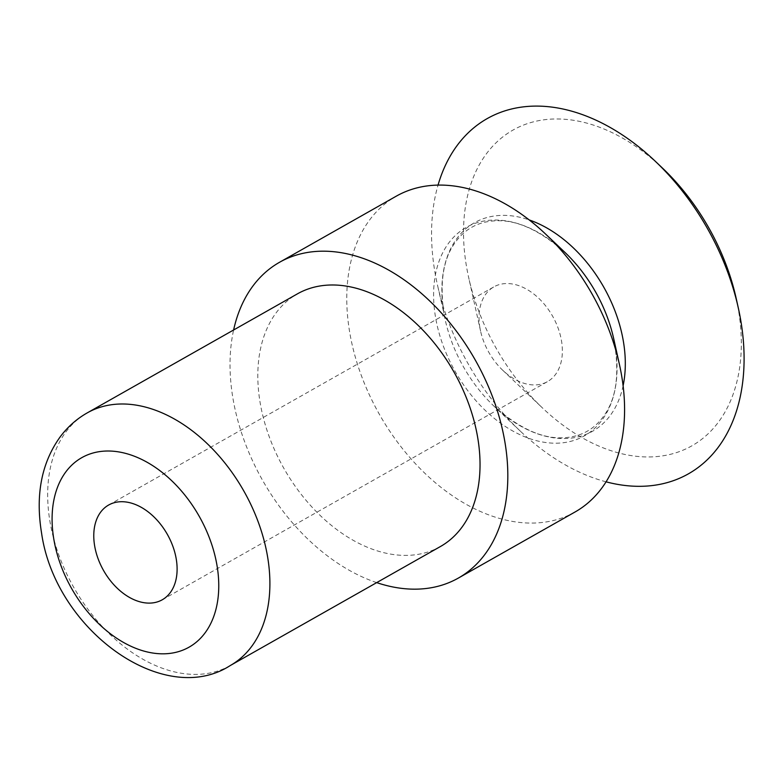 <?xml version="1.0" encoding="UTF-8"?>
<svg xmlns="http://www.w3.org/2000/svg" width="783" height="783" viewBox="0 0 783 783"><rect width="100%" height="100%" fill="white"/><g stroke="black" fill="none" stroke-linecap="round" stroke-linejoin="round"><path stroke-width="0.59" stroke-dasharray="3.92 2.94" d="M479.959 328.028A54.438 36.654 60.5 0 1 493.877 286.872A54.438 36.654 60.5 0 1 552.592 316.175A54.438 36.654 60.5 0 1 547.523 381.605A54.438 36.654 60.5 0 1 502.745 370.261A54.438 36.654 60.5 0 1 480.576 331.111A54.438 36.654 60.5 0 1 479.959 328.028M736.186 298.392A181.46 122.168 60.5 0 1 691.839 445.85A181.46 122.168 60.5 0 1 542.57 408.041A181.46 122.168 60.5 0 1 468.665 277.525A181.46 122.168 60.5 0 1 466.629 267.267A181.46 122.168 60.5 0 1 516.291 128.304A181.46 122.168 60.5 0 1 662.271 167.885M606.081 481.829A204.138 137.446 60.5 0 1 520.499 431.306A204.138 137.446 60.5 0 1 437.354 284.483A204.138 137.446 60.5 0 1 435.064 272.944A204.138 137.446 60.5 0 1 438.04 185.111M575.094 511.965A181.46 122.168 60.5 0 1 349.884 333.382A181.46 122.168 60.5 0 1 396.257 196.181M376.682 582.621A181.46 122.168 60.5 0 1 233.138 399.496A181.46 122.168 60.5 0 1 233.608 329.995M440.467 546.505A145.168 97.738 60.5 0 1 260.299 403.636A145.168 97.738 60.5 0 1 297.393 293.87M623.102 385.755A119.828 80.678 60.5 0 1 494.063 406.24A119.828 80.678 60.5 0 1 445.253 320.051A119.828 80.678 60.5 0 1 443.912 313.278A119.828 80.678 60.5 0 1 529.191 219.925M520.499 431.306L494.063 406.24C519.697 428.849 543.206 439.332 564.592 437.677C573.234 437.129 580.839 434.937 587.416 431.11C593.886 427.459 599.514 422.164 604.319 415.205C616.759 397.725 619.872 372.16 613.657 338.51A119.828 80.678 60.5 0 1 547.386 442.728A119.828 80.678 60.5 0 1 435.651 317.957A119.828 80.678 60.5 0 1 468.449 226.189A119.828 80.678 60.5 0 1 564.846 252.322C539.213 229.713 515.703 219.23 494.318 220.884C485.675 221.432 478.07 223.625 471.493 227.452C465.033 231.102 459.396 236.397 454.6 243.347C443.158 259.379 439.606 282.702 443.922 313.327L437.354 284.483M230.319 665.511A145.168 97.738 60.5 0 1 50.151 522.643A145.168 97.738 60.5 0 1 87.256 412.876M162.267 599.778L547.523 381.605M108.612 505.045L493.877 286.872M502.745 370.261L542.57 408.041M480.576 331.111L468.665 277.525"/><path stroke-width="1.17" d="M94.704 546.211A54.438 36.654 60.5 0 1 108.612 505.045A54.438 36.654 60.5 0 1 167.337 534.349A54.438 36.654 60.5 0 1 162.267 599.778A54.438 36.654 60.5 0 1 94.704 546.211M438.04 185.111A204.138 137.446 60.5 0 1 655.156 161.132L662.271 167.885A181.46 122.168 60.5 0 1 736.186 298.392L738.31 307.964A204.138 137.446 60.5 0 1 606.081 481.829M655.156 161.132A204.138 137.446 60.5 0 1 738.31 307.964M233.608 329.995A181.46 122.168 60.5 0 1 279.511 262.295L396.257 196.181A181.46 122.168 60.5 0 1 545.526 234A181.46 122.168 60.5 0 1 619.441 364.506A181.46 122.168 60.5 0 1 575.094 511.965L458.349 578.079A181.46 122.168 60.5 0 1 376.682 582.621M279.511 262.295A181.46 122.168 60.5 0 1 475.242 359.984A181.46 122.168 60.5 0 1 458.349 578.079M297.393 293.87A145.168 97.738 60.5 0 1 453.974 372.023A145.168 97.738 60.5 0 1 440.467 546.505L230.319 665.511A145.168 97.738 60.5 0 0 243.836 491.029A145.168 97.738 60.5 0 0 87.256 412.876L297.393 293.87M529.191 219.925A119.828 80.678 60.5 0 1 623.102 385.755M545.526 234L564.846 252.322A119.828 80.678 60.5 0 1 613.657 338.51L619.441 364.506M53.958 539.996A108.876 73.299 60.5 0 1 160.965 471.474A108.876 73.299 60.5 0 1 191.385 645.769A108.876 73.299 60.5 0 1 53.958 539.996M87.256 412.876C76.842 418.788 67.915 426.657 60.467 436.474C41.597 462.479 35.294 494.65 41.558 533.017C55.27 629.982 163.941 708.546 230.319 665.511"/></g></svg>
